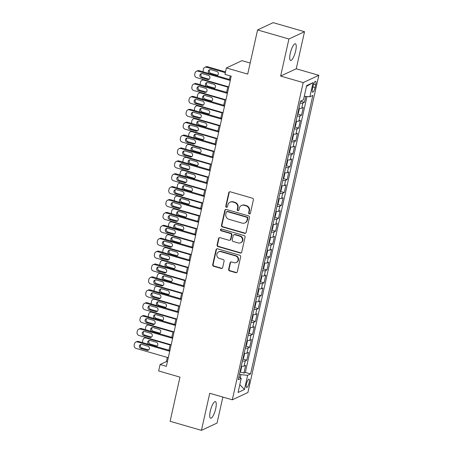 <?xml version="1.0" encoding="UTF-8"?>
<svg xmlns="http://www.w3.org/2000/svg" width="453" height="453" viewBox="0 0 453 453"><rect width="100%" height="100%" fill="white"/><g stroke="black" fill="none" stroke-linecap="round" stroke-linejoin="round"><path stroke-width="0.68" d="M249.331 213.912A0.929 0.872 -115 0 0 250.39 213.272L253.397 199.824A1.331 1.246 -115 0 0 252.446 198.204L230.294 191.8A1.331 1.246 -115 0 0 228.782 192.706L225.775 206.155A0.929 0.872 -115 0 0 227.027 207.248A0.929 0.872 -115 0 0 227.497 206.653L227.887 204.915A4.253 3.992 -115 0 1 232.729 202.004L234.575 202.536A4.253 3.992 -115 0 1 237.61 207.723L237.219 209.467A0.929 0.872 -115 0 0 238.476 210.56A0.929 0.872 -115 0 0 238.941 209.966L239.331 208.221A4.253 3.992 -115 0 1 244.178 205.311L246.024 205.849A4.253 3.992 -115 0 1 249.054 211.036L248.669 212.774A0.929 0.872 -115 0 0 249.331 213.912M241.472 205.509L241.891 205.311A4.253 3.992 -115 0 1 244.597 205.118L246.443 205.651A4.253 3.992 -115 0 1 249.478 210.838L249.088 212.582A0.929 0.872 -115 0 0 250.118 213.737M229.671 191.783A1.331 1.246 -115 0 0 229.201 192.514L226.194 205.956A0.929 0.872 -115 0 0 227.225 207.117M230.022 202.202L230.447 202.004A4.253 3.992 -115 0 1 233.153 201.806L234.999 202.338A4.253 3.992 -115 0 1 238.029 207.531L237.644 209.269A0.929 0.872 -115 0 0 238.674 210.43M215.69 408.685A8.664 2.299 106.1 0 0 215.396 401.618A8.664 2.299 106.1 0 0 210.294 411.205A8.664 2.299 106.1 0 0 210.583 418.266A8.664 2.299 106.1 0 0 215.69 408.685M295.673 50.861A8.664 2.299 106.1 0 0 295.379 43.799A8.664 2.299 106.1 0 0 290.277 53.38A8.664 2.299 106.1 0 0 290.566 60.447A8.664 2.299 106.1 0 0 295.673 50.861M249.15 382.694A4.332 1.149 106.1 0 0 249.003 379.161A4.332 1.149 106.1 0 0 246.455 383.957A4.332 1.149 106.1 0 0 246.596 387.485A4.332 1.149 106.1 0 0 249.15 382.694M228.635 269.269A1.331 1.246 -115 0 0 229.58 270.894L235.798 272.689A1.331 1.246 -115 0 0 237.31 271.783L240.651 256.845A1.331 1.246 -115 0 0 239.699 255.226L217.548 248.816A1.331 1.246 -115 0 0 216.036 249.728L212.695 264.66A1.331 1.246 -115 0 0 213.646 266.285L221.149 268.453A1.331 1.246 -115 0 0 222.666 267.547L224.093 261.154A1.331 1.246 -115 0 0 223.148 259.529L219.422 258.453A3.556 3.341 -115 0 1 218.674 251.851A3.556 3.341 -115 0 1 220.939 251.681L235.52 255.9A3.556 3.341 -115 0 1 236.268 262.508A3.556 3.341 -115 0 1 234.008 262.672L231.579 261.97A1.331 1.246 -115 0 0 230.062 262.882L228.635 269.269L229.054 269.076A1.331 1.246 -115 0 0 230.005 270.696L236.217 272.491A1.331 1.246 -115 0 0 236.845 272.508M288.923 39.003L280.634 76.076L296.234 68.788L304.518 31.716L288.923 39.003L257.576 29.938L247.706 74.099L226.387 67.939L224.948 74.383L231.217 76.195L166.364 366.324L160.096 364.512L158.652 370.956L179.971 377.123L170.101 421.284L201.443 430.35L217.044 423.062L222.853 397.071M280.634 76.076L303.204 82.605L232.304 399.806L209.733 393.278L201.443 430.35M244.597 233.329A1.331 1.246 -115 0 0 246.109 232.417L249.45 217.485A1.331 1.246 -115 0 0 248.499 215.86L226.347 209.456A1.331 1.246 -115 0 0 224.835 210.362L221.494 225.3A1.331 1.246 -115 0 0 222.44 226.919L244.597 233.329L245.016 233.131A1.331 1.246 -115 0 0 245.645 233.148M245.05 237.162L241.709 252.1A1.331 1.246 -115 0 1 240.198 253.012L218.046 246.602A1.331 1.246 -115 0 1 217.095 244.982L218.522 238.589A1.331 1.246 -115 0 1 220.039 237.678L229.02 240.277A1.331 1.246 -115 0 0 230.537 239.365L231.483 235.13A1.331 1.246 -115 0 0 230.537 233.505L221.183 230.804A0.929 0.872 -115 0 1 220.985 229.071A0.929 0.872 -115 0 1 221.579 229.031L244.099 235.543A1.331 1.246 -115 0 1 245.05 237.162M257.576 29.938L273.17 22.65L304.518 31.716M240.05 371.97L243.901 373.079L245.628 365.345L244.088 366.064L245.243 360.905A5.413 1.183 -167.4 0 1 242.446 361.024M242.933 359.07L246.783 360.186L248.51 352.451L246.97 353.17L248.125 348.012A5.413 1.183 -167.4 0 1 245.328 348.13M245.815 346.177L249.665 347.292L251.392 339.557L249.852 340.277L251.007 335.118A5.413 1.183 -167.4 0 1 248.21 335.237M248.697 333.283L252.548 334.399L254.275 326.658L252.734 327.377L253.89 322.225A5.413 1.183 -167.4 0 1 251.092 322.338M251.579 320.39L255.43 321.505L257.157 313.765L255.617 314.484L256.772 309.325A5.413 1.183 -167.4 0 1 253.974 309.444M254.461 307.496L258.312 308.606L260.039 300.871L258.499 301.59L259.654 296.432A5.413 1.183 -167.4 0 1 256.857 296.551M257.344 294.603L261.194 295.713L262.921 287.978L261.381 288.697L262.536 283.538A5.413 1.183 -167.4 0 1 259.739 283.657M260.226 281.704L264.076 282.819L265.803 275.084L264.263 275.803L265.418 270.645A5.413 1.183 -167.4 0 1 262.621 270.764M263.108 268.81L266.959 269.926L268.686 262.191L267.145 262.91L268.301 257.751A5.413 1.183 -167.4 0 1 265.503 257.87M265.99 255.917L269.841 257.032L271.568 249.292L270.028 250.011L271.183 244.858A5.413 1.183 -167.4 0 1 268.386 244.971M268.872 243.023L272.723 244.139L274.45 236.398L272.91 237.117L274.065 231.959A5.413 1.183 -167.4 0 1 271.268 232.078M271.755 230.13L275.605 231.24L277.332 223.505L275.792 224.224L276.947 219.065A5.413 1.183 -167.4 0 1 274.15 219.184M274.637 217.236L278.487 218.346L280.214 210.611L278.674 211.33L279.829 206.172A5.413 1.183 -167.4 0 1 277.032 206.291M277.519 204.337L281.37 205.452L283.097 197.718L281.556 198.437L282.712 193.278A5.413 1.183 -167.4 0 1 279.914 193.397M280.401 191.443L284.252 192.559L285.979 184.824L284.439 185.543L285.594 180.385A5.413 1.183 -167.4 0 1 282.797 180.504M283.284 178.55L287.134 179.665L288.861 171.925L287.327 172.644L288.476 167.491A5.413 1.183 -167.4 0 1 285.679 167.604M286.166 165.656L290.016 166.772L291.743 159.031L290.209 159.75L291.358 154.592A5.413 1.183 -167.4 0 1 288.561 154.711M289.048 152.763L292.898 153.873L294.626 146.138L293.091 146.857L294.24 141.698A5.413 1.183 -167.4 0 1 291.443 141.817M291.93 139.869L295.781 140.979L297.508 133.244L295.973 133.963L297.123 128.805A5.413 1.183 -167.4 0 1 294.325 128.924M294.812 126.97L298.663 128.086L300.39 120.351L298.855 121.07L300.005 115.911A5.413 1.183 -167.4 0 1 297.208 116.03M297.695 114.077L301.545 115.192L303.272 107.457L301.738 108.176A5.413 1.183 -167.4 0 1 298.935 108.29M313.102 85.945L312.468 88.782A4.196 1.116 106.1 0 0 312.61 92.202A4.196 1.116 106.1 0 0 315.084 87.559L315.718 84.722A4.196 1.116 106.1 0 0 315.577 81.302A4.196 1.116 106.1 0 0 313.102 85.945M303.204 82.605L318.799 75.317L247.899 392.519L232.304 399.806M243.901 373.079L245.311 372.423L250.577 373.946L312.836 95.424L309.886 96.8L304.269 96.246M250.577 373.946L247.627 375.322L244.456 389.506L238.052 392.502L241.223 378.317L238.267 379.693L300.526 101.178L303.476 99.796L306.647 85.611L313.051 82.622L309.886 96.8M300.577 101.183L304.427 102.299L302.887 103.018A5.413 1.183 -167.4 0 1 300.09 103.137M301.545 115.192L300.005 115.911M298.663 128.086L297.123 128.805M295.781 140.979L294.24 141.698M292.898 153.873L291.358 154.592M290.016 166.772L288.476 167.491M287.134 179.665L285.594 180.385M284.252 192.559L282.712 193.278M281.37 205.452L279.829 206.172M278.487 218.346L276.947 219.065M275.605 231.24L274.065 231.959M272.723 244.139L271.183 244.858M269.841 257.032L268.301 257.751M266.959 269.926L265.418 270.645M264.076 282.819L262.536 283.538M261.194 295.713L259.654 296.432M258.312 308.606L256.772 309.325M255.43 321.505L253.89 322.225M252.548 334.399L251.007 335.118M249.665 347.292L248.125 348.012M246.783 360.186L245.243 360.905M245.311 372.423L306.981 96.517M304.427 102.299L305.747 96.393M240.254 377.666L240.928 374.659L239.49 374.246M250.181 63.018L241.981 60.651L226.387 67.939M296.234 68.788L318.799 75.317M167.338 357.428L166.421 361.556L160.096 364.512M230.266 75.923L229.478 79.451M227.87 86.648L226.596 92.344M224.988 99.541L223.714 105.238M222.106 112.435L220.832 118.131M219.224 125.328L217.95 131.025M216.341 138.222L215.067 143.924M213.459 151.115L212.185 156.817M210.577 164.014L209.303 169.711M207.695 176.908L206.421 182.604M204.813 189.801L203.539 195.498M201.93 202.695L200.656 208.391M199.048 215.588L197.774 221.291M196.166 228.482L194.892 234.184M193.284 241.381L192.01 247.078M190.402 254.275L189.127 259.971M187.514 267.168L186.245 272.865M184.631 280.062L183.363 285.758M181.749 292.955L180.481 298.657M178.867 305.849L177.599 311.551M175.985 318.748L174.716 324.444M173.103 331.641L171.834 337.338M170.22 344.535L168.952 350.231M167.367 361.828L166.421 361.556M296.052 121.189A5.413 1.183 12.6 0 0 298.855 121.07M293.17 134.082A5.413 1.183 12.6 0 0 295.973 133.963M290.288 146.976A5.413 1.183 12.6 0 0 293.091 146.857M287.406 159.869A5.413 1.183 12.6 0 0 290.209 159.75M284.524 172.763A5.413 1.183 12.6 0 0 287.327 172.644M281.641 185.656A5.413 1.183 12.6 0 0 284.439 185.543M278.759 198.556A5.413 1.183 12.6 0 0 281.556 198.437M275.877 211.449A5.413 1.183 12.6 0 0 278.674 211.33M272.995 224.343A5.413 1.183 12.6 0 0 275.792 224.224M270.113 237.236A5.413 1.183 12.6 0 0 272.91 237.117M267.23 250.13A5.413 1.183 12.6 0 0 270.028 250.011M264.348 263.023A5.413 1.183 12.6 0 0 267.145 262.91M261.466 275.922A5.413 1.183 12.6 0 0 264.263 275.803M258.584 288.816A5.413 1.183 12.6 0 0 261.381 288.697M255.702 301.709A5.413 1.183 12.6 0 0 258.499 301.59M252.819 314.603A5.413 1.183 12.6 0 0 255.617 314.484M249.937 327.496A5.413 1.183 12.6 0 0 252.734 327.377M247.055 340.39A5.413 1.183 12.6 0 0 249.852 340.277M244.173 353.289A5.413 1.183 12.6 0 0 246.97 353.17M241.223 378.317L238.924 376.771M241.29 366.183A5.413 1.183 12.6 0 0 244.088 366.064M240.928 374.659L247.627 375.322M306.477 86.387L313.051 82.622M244.456 389.506L239.807 384.631M225.724 209.439A1.331 1.246 -115 0 0 225.254 210.169L221.919 225.101A1.331 1.246 -115 0 0 222.865 226.726L245.016 233.131M247.412 218.374A0.929 0.872 -115 0 0 246.749 217.242L227.304 211.619A0.929 0.872 -115 0 0 226.245 212.253L225.837 214.088A4.253 3.992 -115 0 0 228.867 219.28L242.162 223.125A4.253 3.992 -115 0 0 247.004 220.215L247.412 218.374L247.836 218.182A0.929 0.872 -115 0 0 247.174 217.044L246.749 217.242M226.715 211.659L227.134 211.466A0.929 0.872 -115 0 1 227.729 211.421L247.174 217.044M244.863 222.927L245.288 222.729A4.253 3.992 -115 0 0 247.423 220.016L247.004 220.215M247.836 218.182L247.423 220.016M219.411 237.661A1.331 1.246 -115 0 0 218.946 238.391L217.519 244.784A1.331 1.246 -115 0 0 218.465 246.404L240.617 252.814A1.331 1.246 -115 0 0 241.245 252.825M229.869 240.215L230.288 240.016A1.331 1.246 -115 0 0 230.956 239.173L231.908 234.931A1.331 1.246 -115 0 0 230.956 233.306L221.602 230.605L221.183 230.804M221.211 229.003A0.929 0.872 -115 0 0 221.602 230.605M238.346 242.972A3.556 3.341 -115 0 0 242.457 239.343A3.556 3.341 -115 0 0 239.858 236.2L234.722 234.716A1.331 1.246 -115 0 0 233.204 235.628L232.259 239.864A1.331 1.246 -115 0 0 233.204 241.489L238.346 242.972M240.605 242.808L241.03 242.61A3.556 3.341 -115 0 0 240.283 236.007L239.858 236.2M233.873 234.779L234.297 234.58A1.331 1.246 -115 0 1 235.141 234.518L240.283 236.007M230.951 261.953A1.331 1.246 -115 0 0 230.486 262.683L229.054 269.076M236.268 262.508L236.693 262.31A3.556 3.341 -115 0 0 235.945 255.707L235.52 255.9M218.674 251.851L219.099 251.653A3.556 3.341 -115 0 1 221.358 251.489L235.945 255.707M216.925 248.799A1.331 1.246 -115 0 0 216.455 249.529L213.12 264.467A1.331 1.246 -115 0 0 214.065 266.087L221.574 268.255A1.331 1.246 -115 0 0 222.196 268.272M225.498 71.919L207.582 66.738A2.707 2.542 65 0 0 205.86 66.868L204.807 67.361A2.707 2.542 -115 0 0 203.442 69.088L203.154 70.374A2.707 2.542 -115 0 0 203.233 71.863M204.807 67.361A2.707 2.542 -115 0 1 206.528 67.231L225.328 72.667M209.971 69.637A2.169 2.033 -115 0 0 210.917 73.335L216.936 75.073A2.169 2.033 -115 0 0 217.746 75.136M216.308 75.64A2.169 2.033 -115 0 0 216.8 71.438L210.781 69.7A2.169 2.033 -115 0 0 209.45 73.658M228.822 86.919L196.659 77.622A2.707 2.542 -115 0 1 194.728 74.315L195.017 73.024A2.707 2.542 -115 0 1 198.097 71.172L230.26 80.475M230.43 79.722L199.15 70.679L198.097 71.172M201.432 77.763A2.169 2.033 65 0 1 200.973 73.737A2.169 2.033 65 0 1 202.355 73.635L208.369 75.379A2.169 2.033 65 0 1 208.827 79.405A2.169 2.033 65 0 1 207.451 79.507L201.432 77.763L202.485 77.27A2.169 2.033 65 0 1 201.54 73.573M209.314 79.077A2.169 2.033 65 0 1 208.505 79.015L202.485 77.27M196.376 71.297L197.429 70.804A2.707 2.542 65 0 1 199.15 70.679M200.351 84.756A2.707 2.542 -115 0 1 200.271 83.273L200.56 81.982A2.707 2.542 -115 0 1 203.646 80.124L227.768 87.101M297.615 114.19L298.391 113.035L299.257 109.167L298.878 108.55M207.089 82.531A2.169 2.033 -115 0 0 208.035 86.229L214.054 87.967A2.169 2.033 -115 0 0 214.864 88.029M201.925 80.255L202.978 79.762A2.707 2.542 65 0 1 203.476 79.592M213.425 88.533A2.169 2.033 -115 0 0 213.918 84.332L207.899 82.593A2.169 2.033 -115 0 0 206.568 86.551M197.468 97.65A2.707 2.542 -115 0 1 197.389 96.166L197.678 94.875A2.707 2.542 -115 0 1 200.764 93.024L224.886 99.994M294.733 127.089L295.509 125.928L296.375 122.061L295.996 121.444M204.207 95.424A2.169 2.033 -115 0 0 205.152 99.122L211.166 100.86A2.169 2.033 -115 0 0 211.981 100.923M199.043 93.148L200.096 92.655A2.707 2.542 65 0 1 200.594 92.486M210.543 101.432A2.169 2.033 -115 0 0 211.036 97.225L205.016 95.487A2.169 2.033 -115 0 0 203.686 99.445M194.586 110.543A2.707 2.542 -115 0 1 194.507 109.06L194.796 107.769A2.707 2.542 -115 0 1 197.882 105.917L222.004 112.893M291.851 139.983L292.627 138.822L293.493 134.954L293.114 134.337M201.325 108.318A2.169 2.033 -115 0 0 202.27 112.016L208.284 113.754A2.169 2.033 -115 0 0 209.099 113.822M196.16 106.042L197.214 105.549A2.707 2.542 65 0 1 197.712 105.379M207.661 114.326A2.169 2.033 -115 0 0 208.154 110.124L202.134 108.38A2.169 2.033 -115 0 0 200.804 112.344M191.704 123.437A2.707 2.542 -115 0 1 191.625 121.953L191.913 120.662A2.707 2.542 -115 0 1 195 118.811L219.122 125.787M288.969 152.876L289.744 151.715L290.611 147.848L290.231 147.236M198.442 121.211A2.169 2.033 -115 0 0 199.388 124.909L205.402 126.653A2.169 2.033 -115 0 0 206.217 126.715M193.278 118.935L194.331 118.443A2.707 2.542 65 0 1 194.83 118.273M204.779 127.219A2.169 2.033 -115 0 0 205.271 123.018L199.252 121.274A2.169 2.033 -115 0 0 197.921 125.238M225.934 99.813L193.776 90.515A2.707 2.542 -115 0 1 191.846 87.208L192.134 85.923A2.707 2.542 -115 0 1 195.215 84.065L227.378 93.369M227.548 92.616L196.268 83.573L195.215 84.065M198.55 90.657A2.169 2.033 65 0 1 198.091 86.631A2.169 2.033 65 0 1 199.473 86.534L205.486 88.273A2.169 2.033 65 0 1 205.945 92.299A2.169 2.033 65 0 1 204.569 92.401L198.55 90.657L199.603 90.164A2.169 2.033 65 0 1 198.657 86.466M206.432 91.97A2.169 2.033 65 0 1 205.622 91.908L199.603 90.164M193.493 84.19L194.547 83.697A2.707 2.542 65 0 1 196.268 83.573M223.052 112.706L190.894 103.409A2.707 2.542 -115 0 1 188.963 100.102L189.252 98.816A2.707 2.542 -115 0 1 192.332 96.959L224.495 106.262M224.665 105.515L193.386 96.466L192.332 96.959M195.668 103.55A2.169 2.033 65 0 1 195.209 99.53A2.169 2.033 65 0 1 196.591 99.428L202.604 101.166A2.169 2.033 65 0 1 203.063 105.192A2.169 2.033 65 0 1 201.687 105.294L195.668 103.55L196.721 103.063A2.169 2.033 65 0 1 195.775 99.366M203.55 104.864A2.169 2.033 65 0 1 202.74 104.802L196.721 103.063M190.611 97.089L191.664 96.597A2.707 2.542 65 0 1 193.386 96.466M220.169 125.606L188.012 116.302A2.707 2.542 -115 0 1 186.081 113.001L186.37 111.71A2.707 2.542 -115 0 1 189.45 109.853L221.613 119.156M221.783 118.409L190.503 109.366L189.45 109.853M192.785 116.449A2.169 2.033 65 0 1 192.327 112.423A2.169 2.033 65 0 1 193.708 112.321L199.722 114.06A2.169 2.033 65 0 1 200.181 118.086A2.169 2.033 65 0 1 198.805 118.188L192.785 116.449L193.839 115.957A2.169 2.033 65 0 1 192.893 112.259M200.668 117.757A2.169 2.033 65 0 1 199.858 117.695L193.839 115.957M187.729 109.983L188.782 109.49A2.707 2.542 65 0 1 190.503 109.366M217.287 138.499L185.13 129.196A2.707 2.542 -115 0 1 183.199 125.894L183.488 124.603A2.707 2.542 -115 0 1 186.568 122.752L218.731 132.049M218.901 131.302L187.621 122.259L186.568 122.752M189.903 129.343A2.169 2.033 65 0 1 189.445 125.317A2.169 2.033 65 0 1 190.826 125.215L196.84 126.959A2.169 2.033 65 0 1 197.298 130.979A2.169 2.033 65 0 1 195.923 131.081L189.903 129.343L190.956 128.85A2.169 2.033 65 0 1 190.011 125.153M197.785 130.651A2.169 2.033 65 0 1 196.976 130.589L190.956 128.85M184.847 122.876L185.9 122.384A2.707 2.542 65 0 1 187.621 122.259M188.822 136.33A2.707 2.542 -115 0 1 188.742 134.847L189.031 133.556A2.707 2.542 -115 0 1 192.117 131.704L216.24 138.68M286.086 165.77L286.862 164.615L287.729 160.747L287.349 160.13M195.56 134.105A2.169 2.033 -115 0 0 196.506 137.803L202.519 139.547A2.169 2.033 -115 0 0 203.335 139.609M190.396 131.829L191.449 131.336A2.707 2.542 65 0 1 191.947 131.172M201.896 140.113A2.169 2.033 -115 0 0 202.389 135.911L196.37 134.173A2.169 2.033 -115 0 0 195.039 138.131M214.405 151.393L182.248 142.089A2.707 2.542 -115 0 1 180.317 138.788L180.605 137.497A2.707 2.542 -115 0 1 183.686 135.645L215.849 144.943M216.019 144.196L184.739 135.153L183.686 135.645M187.021 142.236A2.169 2.033 65 0 1 186.562 138.21A2.169 2.033 65 0 1 187.944 138.108L193.958 139.852A2.169 2.033 65 0 1 194.416 143.878A2.169 2.033 65 0 1 193.04 143.975L187.021 142.236L188.074 141.744A2.169 2.033 65 0 1 187.129 138.046M194.903 143.55A2.169 2.033 65 0 1 194.094 143.482L188.074 141.744M181.964 135.77L183.018 135.277A2.707 2.542 65 0 1 184.739 135.153M185.94 149.23A2.707 2.542 -115 0 1 185.86 147.74L186.149 146.455A2.707 2.542 -115 0 1 189.235 144.598L213.357 151.574M283.204 178.663L283.98 177.508L284.846 173.641L284.467 173.023M192.678 147.004A2.169 2.033 -115 0 0 193.624 150.702L199.637 152.44A2.169 2.033 -115 0 0 200.453 152.502M187.514 144.722L188.567 144.235A2.707 2.542 65 0 1 189.065 144.065M199.014 153.006A2.169 2.033 -115 0 0 199.507 148.805L193.488 147.066A2.169 2.033 -115 0 0 192.157 151.025M211.523 164.286L179.365 154.988A2.707 2.542 -115 0 1 177.434 151.681L177.723 150.39A2.707 2.542 -115 0 1 180.804 148.539L212.967 157.842M213.137 157.089L181.857 148.046L180.804 148.539M184.139 155.13A2.169 2.033 65 0 1 183.68 151.104A2.169 2.033 65 0 1 185.062 151.002L191.075 152.746A2.169 2.033 65 0 1 191.534 156.772A2.169 2.033 65 0 1 190.158 156.874L184.139 155.13L185.192 154.637A2.169 2.033 65 0 1 184.246 150.94M192.021 156.444A2.169 2.033 65 0 1 191.211 156.381L185.192 154.637M179.082 148.663L180.135 148.171A2.707 2.542 65 0 1 181.857 148.046M183.057 162.123A2.707 2.542 -115 0 1 182.978 160.639L183.267 159.348A2.707 2.542 -115 0 1 186.353 157.491L210.475 164.467M280.322 191.557L281.098 190.402L281.964 186.534L281.585 185.917M189.796 159.898A2.169 2.033 -115 0 0 190.741 163.595L196.755 165.334A2.169 2.033 -115 0 0 197.57 165.396M184.631 157.621L185.685 157.129A2.707 2.542 65 0 1 186.183 156.959M196.132 165.9A2.169 2.033 -115 0 0 196.625 161.698L190.605 159.96A2.169 2.033 -115 0 0 189.275 163.918M208.64 177.18L176.483 167.882A2.707 2.542 -115 0 1 174.552 164.575L174.841 163.29A2.707 2.542 -115 0 1 177.921 161.432L210.084 170.736M210.254 169.983L178.975 160.94L177.921 161.432M181.257 168.023A2.169 2.033 65 0 1 180.798 163.997A2.169 2.033 65 0 1 182.18 163.901L188.193 165.639A2.169 2.033 65 0 1 188.652 169.665A2.169 2.033 65 0 1 187.276 169.767L181.257 168.023L182.31 167.531A2.169 2.033 65 0 1 181.364 163.833M189.139 169.337A2.169 2.033 65 0 1 188.329 169.275L182.31 167.531M176.2 161.557L177.253 161.064A2.707 2.542 65 0 1 178.975 160.94M180.175 175.017A2.707 2.542 -115 0 1 180.096 173.533L180.385 172.242A2.707 2.542 -115 0 1 183.471 170.39L207.593 177.361M277.44 204.456L278.216 203.295L279.082 199.428L278.703 198.81M186.913 172.791A2.169 2.033 -115 0 0 187.859 176.489L193.873 178.227A2.169 2.033 -115 0 0 194.688 178.289M181.749 170.515L182.802 170.022A2.707 2.542 65 0 1 183.301 169.852M193.25 178.799A2.169 2.033 -115 0 0 193.742 174.592L187.723 172.853A2.169 2.033 -115 0 0 186.393 176.812M205.758 190.073L173.601 180.775A2.707 2.542 -115 0 1 171.67 177.468L171.959 176.183A2.707 2.542 -115 0 1 175.039 174.326L207.202 183.629M207.372 182.882L176.092 173.833L175.039 174.326M178.374 180.917A2.169 2.033 65 0 1 177.916 176.897A2.169 2.033 65 0 1 179.297 176.795L185.311 178.533A2.169 2.033 65 0 1 185.77 182.559A2.169 2.033 65 0 1 184.394 182.661L178.374 180.917L179.428 180.43A2.169 2.033 65 0 1 178.482 176.732M186.257 182.231A2.169 2.033 65 0 1 185.447 182.168L179.428 180.43M173.318 174.456L174.371 173.963A2.707 2.542 65 0 1 176.092 173.833M177.293 187.91A2.707 2.542 -115 0 1 177.214 186.426L177.502 185.135A2.707 2.542 -115 0 1 180.588 183.284L204.705 190.26M274.558 217.349L275.333 216.189L276.2 212.321L275.82 211.704M184.031 185.685A2.169 2.033 -115 0 0 184.977 189.382L190.99 191.121A2.169 2.033 -115 0 0 191.806 191.189M178.867 183.408L179.92 182.916A2.707 2.542 65 0 1 180.419 182.746M190.368 191.693A2.169 2.033 -115 0 0 190.86 187.491L184.841 185.747A2.169 2.033 -115 0 0 183.51 189.711M202.876 202.972L170.719 193.669A2.707 2.542 -115 0 1 168.788 190.368L169.077 189.077A2.707 2.542 -115 0 1 172.157 187.219L204.32 196.523M204.49 195.775L173.21 186.732L172.157 187.219M175.492 193.816A2.169 2.033 65 0 1 175.034 189.79A2.169 2.033 65 0 1 176.415 189.688L182.429 191.426A2.169 2.033 65 0 1 182.887 195.453A2.169 2.033 65 0 1 181.511 195.554L175.492 193.816L176.545 193.323A2.169 2.033 65 0 1 175.6 189.626M183.374 195.124A2.169 2.033 65 0 1 182.565 195.062L176.545 193.323M170.436 187.349L171.489 186.857A2.707 2.542 65 0 1 173.21 186.732M174.411 200.804A2.707 2.542 -115 0 1 174.331 199.32L174.62 198.029A2.707 2.542 -115 0 1 177.706 196.177L201.823 203.154M271.675 230.243L272.451 229.082L273.318 225.215L272.938 224.603M181.149 198.578A2.169 2.033 -115 0 0 182.095 202.276L188.108 204.02A2.169 2.033 -115 0 0 188.924 204.082M175.985 196.302L177.038 195.809A2.707 2.542 65 0 1 177.536 195.639M187.485 204.586A2.169 2.033 -115 0 0 187.978 200.385L181.959 198.641A2.169 2.033 -115 0 0 180.628 202.604M199.994 215.866L167.837 206.562A2.707 2.542 -115 0 1 165.906 203.261L166.189 201.97A2.707 2.542 -115 0 1 169.275 200.118L201.438 209.416M201.602 208.669L170.328 199.626L169.275 200.118M172.61 206.71A2.169 2.033 65 0 1 172.151 202.684A2.169 2.033 65 0 1 173.533 202.582L179.547 204.326A2.169 2.033 65 0 1 180.005 208.346A2.169 2.033 65 0 1 178.629 208.448L172.61 206.71L173.663 206.217A2.169 2.033 65 0 1 172.718 202.519M180.492 208.018A2.169 2.033 65 0 1 179.682 207.955L173.663 206.217M167.553 200.243L168.607 199.75A2.707 2.542 65 0 1 170.328 199.626M171.528 213.697A2.707 2.542 -115 0 1 171.449 212.214L171.738 210.922A2.707 2.542 -115 0 1 174.824 209.071L198.941 216.047M268.793 243.136L269.569 241.981L270.435 238.114L270.056 237.497M178.267 211.472A2.169 2.033 -115 0 0 179.212 215.169L185.226 216.913A2.169 2.033 -115 0 0 186.041 216.976M173.103 209.195L174.156 208.703A2.707 2.542 65 0 1 174.654 208.539M184.603 217.48A2.169 2.033 -115 0 0 185.096 213.278L179.077 211.54A2.169 2.033 -115 0 0 177.746 215.498M197.112 228.759L164.954 219.456A2.707 2.542 -115 0 1 163.023 216.155L163.306 214.864A2.707 2.542 -115 0 1 166.393 213.012L198.556 222.31M198.72 221.562L167.446 212.519L166.393 213.012M169.728 219.603A2.169 2.033 65 0 1 169.269 215.577A2.169 2.033 65 0 1 170.651 215.475L176.664 217.219A2.169 2.033 65 0 1 177.123 221.245A2.169 2.033 65 0 1 175.747 221.341L169.728 219.603L170.781 219.11A2.169 2.033 65 0 1 169.835 215.413M177.61 220.917A2.169 2.033 65 0 1 176.8 220.849L170.781 219.11M164.671 213.137L165.724 212.644A2.707 2.542 65 0 1 167.446 212.519M168.646 226.596A2.707 2.542 -115 0 1 168.567 225.107L168.856 223.822A2.707 2.542 -115 0 1 171.942 221.964L196.058 228.941M265.911 256.03L266.687 254.875L267.553 251.007L267.174 250.39M175.385 224.371A2.169 2.033 -115 0 0 176.33 228.069L182.344 229.807A2.169 2.033 -115 0 0 183.159 229.869M170.22 222.089L171.274 221.602A2.707 2.542 65 0 1 171.772 221.432M181.721 230.373A2.169 2.033 -115 0 0 182.214 226.172L176.194 224.433A2.169 2.033 -115 0 0 174.864 228.391M194.229 241.653L162.072 232.355A2.707 2.542 -115 0 1 160.141 229.048L160.424 227.757A2.707 2.542 -115 0 1 163.51 225.905L195.673 235.209M195.838 234.456L164.564 225.413L163.51 225.905M166.846 232.497A2.169 2.033 65 0 1 166.387 228.471A2.169 2.033 65 0 1 167.769 228.369L173.782 230.113A2.169 2.033 65 0 1 174.241 234.139A2.169 2.033 65 0 1 172.865 234.241L166.846 232.497L167.899 232.004A2.169 2.033 65 0 1 166.953 228.306M174.728 233.81A2.169 2.033 65 0 1 173.918 233.748L167.899 232.004M161.789 226.03L162.842 225.537A2.707 2.542 65 0 1 164.564 225.413M165.764 239.49A2.707 2.542 -115 0 1 165.685 238.006L165.974 236.715A2.707 2.542 -115 0 1 169.06 234.858L193.176 241.834M263.029 268.923L263.805 267.768L264.671 263.901L264.292 263.284M172.502 237.264A2.169 2.033 -115 0 0 173.448 240.962L179.462 242.7A2.169 2.033 -115 0 0 180.277 242.763M167.338 234.988L168.391 234.495A2.707 2.542 65 0 1 168.89 234.326M178.839 243.267A2.169 2.033 -115 0 0 179.331 239.065L173.312 237.327A2.169 2.033 -115 0 0 171.981 241.285M191.347 254.546L159.19 245.249A2.707 2.542 -115 0 1 157.259 241.942L157.542 240.656A2.707 2.542 -115 0 1 160.628 238.799L192.791 248.102M192.955 247.349L161.681 238.306L160.628 238.799M163.963 245.39A2.169 2.033 65 0 1 163.505 241.364A2.169 2.033 65 0 1 164.886 241.268L170.9 243.006A2.169 2.033 65 0 1 171.359 247.032A2.169 2.033 65 0 1 169.983 247.134L163.963 245.39L165.017 244.897A2.169 2.033 65 0 1 164.071 241.2M171.846 246.704A2.169 2.033 65 0 1 171.036 246.642L165.017 244.897M158.907 238.924L159.96 238.431A2.707 2.542 65 0 1 161.681 238.306M162.882 252.383A2.707 2.542 -115 0 1 162.803 250.9L163.091 249.609A2.707 2.542 -115 0 1 166.177 247.757L190.294 254.728M260.147 281.823L260.922 280.662L261.789 276.794L261.409 276.177M169.62 250.158A2.169 2.033 -115 0 0 170.566 253.856L176.579 255.594A2.169 2.033 -115 0 0 177.395 255.656M164.456 247.882L165.509 247.389A2.707 2.542 65 0 1 166.008 247.219M175.957 256.166A2.169 2.033 -115 0 0 176.449 251.959L170.43 250.22A2.169 2.033 -115 0 0 169.099 254.178M188.465 267.44L156.308 258.142A2.707 2.542 -115 0 1 154.377 254.835L154.66 253.55A2.707 2.542 -115 0 1 157.746 251.692L189.909 260.996M190.073 260.249L158.799 251.2L157.746 251.692M161.081 258.284A2.169 2.033 65 0 1 160.622 254.263A2.169 2.033 65 0 1 161.998 254.161L168.018 255.9A2.169 2.033 65 0 1 168.476 259.926A2.169 2.033 65 0 1 167.095 260.028L161.081 258.284L162.134 257.797A2.169 2.033 65 0 1 161.189 254.099M168.963 259.597A2.169 2.033 65 0 1 168.154 259.535L162.134 257.797M156.025 251.823L157.078 251.33A2.707 2.542 65 0 1 158.799 251.2M160 265.277A2.707 2.542 -115 0 1 159.92 263.793L160.209 262.502A2.707 2.542 -115 0 1 163.295 260.651L187.412 267.627M257.264 294.716L258.04 293.555L258.906 289.688L258.527 289.071M166.738 263.051A2.169 2.033 -115 0 0 167.684 266.749L173.697 268.487A2.169 2.033 -115 0 0 174.513 268.555M161.574 260.775L162.627 260.282A2.707 2.542 65 0 1 163.125 260.113M173.074 269.059A2.169 2.033 -115 0 0 173.567 264.858L167.548 263.114A2.169 2.033 -115 0 0 166.217 267.077M185.583 280.339L153.425 271.036A2.707 2.542 -115 0 1 151.495 267.734L151.778 266.443A2.707 2.542 -115 0 1 154.864 264.586L187.027 273.889M187.191 273.142L155.917 264.099L154.864 264.586M158.199 271.183A2.169 2.033 65 0 1 157.74 267.157A2.169 2.033 65 0 1 159.116 267.055L165.135 268.793A2.169 2.033 65 0 1 165.594 272.819A2.169 2.033 65 0 1 164.213 272.921L158.199 271.183L159.252 270.69A2.169 2.033 65 0 1 158.307 266.993M166.081 272.491A2.169 2.033 65 0 1 165.271 272.429L159.252 270.69M153.142 264.716L154.196 264.224A2.707 2.542 65 0 1 155.917 264.099M157.117 278.17A2.707 2.542 -115 0 1 157.038 276.687L157.327 275.396A2.707 2.542 -115 0 1 160.413 273.544L184.53 280.52M254.382 307.61L255.158 306.449L256.024 302.581L255.645 301.97M163.856 275.945A2.169 2.033 -115 0 0 164.801 279.643L170.815 281.387A2.169 2.033 -115 0 0 171.63 281.449M158.692 273.669L159.745 273.176A2.707 2.542 65 0 1 160.243 273.006M170.192 281.953A2.169 2.033 -115 0 0 170.685 277.751L164.666 276.007A2.169 2.033 -115 0 0 163.335 279.971M182.701 293.233L150.543 283.929A2.707 2.542 -115 0 1 148.612 280.628L148.895 279.337A2.707 2.542 -115 0 1 151.981 277.485L184.144 286.783M184.309 286.036L153.035 276.993L151.981 277.485M155.317 284.076A2.169 2.033 65 0 1 154.858 280.05A2.169 2.033 65 0 1 156.234 279.948L162.253 281.692A2.169 2.033 65 0 1 162.712 285.713A2.169 2.033 65 0 1 161.33 285.815L155.317 284.076L156.37 283.584A2.169 2.033 65 0 1 155.424 279.886M163.199 285.384A2.169 2.033 65 0 1 162.389 285.322L156.37 283.584M150.26 277.61L151.313 277.117A2.707 2.542 65 0 1 153.035 276.993M154.235 291.064A2.707 2.542 -115 0 1 154.156 289.58L154.445 288.289A2.707 2.542 -115 0 1 157.531 286.438L181.647 293.414M251.5 320.503L252.276 319.348L253.142 315.481L252.763 314.863M160.974 288.838A2.169 2.033 -115 0 0 161.919 292.536L167.933 294.28A2.169 2.033 -115 0 0 168.748 294.342M155.809 286.562L156.863 286.07A2.707 2.542 65 0 1 157.361 285.905M167.31 294.846A2.169 2.033 -115 0 0 167.803 290.645L161.783 288.906A2.169 2.033 -115 0 0 160.453 292.865M179.818 306.126L147.661 296.823A2.707 2.542 -115 0 1 145.73 293.521L146.013 292.23A2.707 2.542 -115 0 1 149.099 290.379L181.262 299.676M181.427 298.929L150.153 289.886L149.099 290.379M152.435 296.97A2.169 2.033 65 0 1 151.976 292.944A2.169 2.033 65 0 1 153.352 292.842L159.371 294.586A2.169 2.033 65 0 1 159.83 298.612A2.169 2.033 65 0 1 158.448 298.708L152.435 296.97L153.488 296.477A2.169 2.033 65 0 1 152.542 292.78M160.317 298.284A2.169 2.033 65 0 1 159.507 298.216L153.488 296.477M147.378 290.503L148.431 290.011A2.707 2.542 65 0 1 150.153 289.886M151.353 303.963A2.707 2.542 -115 0 1 151.274 302.474L151.562 301.188A2.707 2.542 -115 0 1 154.649 299.331L178.765 306.307M248.618 333.397L249.393 332.242L250.26 328.374L249.88 327.757M158.091 301.738A2.169 2.033 -115 0 0 159.031 305.43L165.051 307.174A2.169 2.033 -115 0 0 165.866 307.236M152.927 299.456L153.98 298.969A2.707 2.542 65 0 1 154.479 298.799M164.428 307.74A2.169 2.033 -115 0 0 164.92 303.538L158.901 301.8A2.169 2.033 -115 0 0 157.57 305.758M176.936 319.02L144.779 309.722A2.707 2.542 -115 0 1 142.848 306.415L143.131 305.124A2.707 2.542 -115 0 1 146.217 303.272L178.38 312.576M178.544 311.823L147.27 302.78L146.217 303.272M149.552 309.863A2.169 2.033 65 0 1 149.094 305.837A2.169 2.033 65 0 1 150.47 305.735L156.489 307.479A2.169 2.033 65 0 1 156.948 311.505A2.169 2.033 65 0 1 155.566 311.607L149.552 309.863L150.606 309.371A2.169 2.033 65 0 1 149.66 305.673M157.434 311.177A2.169 2.033 65 0 1 156.625 311.115L150.606 309.371M144.496 303.397L145.549 302.904A2.707 2.542 65 0 1 147.27 302.78M148.471 316.857A2.707 2.542 -115 0 1 148.391 315.373L148.68 314.082A2.707 2.542 -115 0 1 151.766 312.225L175.883 319.201M245.736 346.29L246.511 345.135L247.378 341.268L246.998 340.65M155.209 314.631A2.169 2.033 -115 0 0 156.149 318.329L162.168 320.067A2.169 2.033 -115 0 0 162.984 320.129M150.045 312.355L151.098 311.862A2.707 2.542 65 0 1 151.596 311.692M161.545 320.633A2.169 2.033 -115 0 0 162.038 316.432L156.019 314.693A2.169 2.033 -115 0 0 154.688 318.652M174.054 331.913L141.897 322.615A2.707 2.542 -115 0 1 139.966 319.308L140.249 318.023A2.707 2.542 -115 0 1 143.335 316.166L175.498 325.469M175.662 324.716L144.388 315.673L143.335 316.166M146.67 322.757A2.169 2.033 65 0 1 146.211 318.731A2.169 2.033 65 0 1 147.587 318.635L153.607 320.373A2.169 2.033 65 0 1 154.065 324.399A2.169 2.033 65 0 1 152.684 324.501L146.67 322.757L147.723 322.264A2.169 2.033 65 0 1 146.778 318.567M154.552 324.071A2.169 2.033 65 0 1 153.743 324.008L147.723 322.264M141.613 316.29L142.667 315.798A2.707 2.542 65 0 1 144.388 315.673M145.589 329.75A2.707 2.542 -115 0 1 145.509 328.266L145.798 326.975A2.707 2.542 -115 0 1 148.884 325.124L173.001 332.094M242.853 359.189L243.629 358.029L244.495 354.161L244.116 353.544M152.327 327.525A2.169 2.033 -115 0 0 153.267 331.222L159.286 332.961A2.169 2.033 -115 0 0 160.102 333.023M147.163 325.248L148.216 324.756A2.707 2.542 65 0 1 148.714 324.586M158.663 333.533A2.169 2.033 -115 0 0 159.156 329.325L153.137 327.587A2.169 2.033 -115 0 0 151.806 331.545M171.172 344.807L139.014 335.509A2.707 2.542 -115 0 1 137.083 332.202L137.367 330.916A2.707 2.542 -115 0 1 140.453 329.059L172.616 338.363M172.78 337.615L141.506 328.567L140.453 329.059M143.788 335.65A2.169 2.033 65 0 1 143.329 331.63A2.169 2.033 65 0 1 144.705 331.528L150.724 333.266A2.169 2.033 65 0 1 151.183 337.292A2.169 2.033 65 0 1 149.801 337.394L143.788 335.65L144.841 335.163A2.169 2.033 65 0 1 143.895 331.466M151.67 336.964A2.169 2.033 65 0 1 150.86 336.902L144.841 335.163M138.731 329.189L139.784 328.697A2.707 2.542 65 0 1 141.506 328.567M142.706 342.644A2.707 2.542 -115 0 1 142.627 341.16L142.916 339.869A2.707 2.542 -115 0 1 146.002 338.017L170.118 344.993M239.971 372.083L240.747 370.922L241.613 367.055L241.234 366.437M149.445 340.418A2.169 2.033 -115 0 0 150.385 344.116L156.404 345.854A2.169 2.033 -115 0 0 157.219 345.922M144.281 338.142L145.334 337.649A2.707 2.542 65 0 1 145.832 337.479M155.781 346.426A2.169 2.033 -115 0 0 156.274 342.225L150.254 340.48A2.169 2.033 -115 0 0 148.924 344.444M168.29 357.706L136.132 348.402A2.707 2.542 -115 0 1 134.201 345.101L134.484 343.81A2.707 2.542 -115 0 1 137.57 341.953L169.733 351.256M169.898 350.509L138.624 341.466L137.57 341.953M140.906 348.55A2.169 2.033 65 0 1 140.447 344.523A2.169 2.033 65 0 1 141.823 344.422L147.842 346.16A2.169 2.033 65 0 1 148.301 350.186A2.169 2.033 65 0 1 146.919 350.288L140.906 348.55L141.959 348.057A2.169 2.033 65 0 1 141.013 344.359M148.788 349.858A2.169 2.033 65 0 1 147.978 349.795L141.959 348.057M135.849 342.083L136.902 341.59A2.707 2.542 65 0 1 138.624 341.466M301.738 108.176L302.887 103.018M313.629 84.122L315.718 84.722M312.887 86.925L315.084 87.559M249.478 210.838L249.054 211.036M246.443 205.651L246.024 205.849M244.597 205.118L244.178 205.311M237.644 209.269L237.219 209.467M238.029 207.531L237.61 207.723M234.999 202.338L234.575 202.536M233.153 201.806L232.729 202.004M226.194 205.956L225.775 206.155M229.201 192.514L228.782 192.706M249.088 212.582L248.669 212.774M222.865 226.726L222.44 226.919M221.919 225.101L221.494 225.3M225.254 210.169L224.835 210.362M227.729 211.421L227.304 211.619M240.617 252.814L240.198 253.012M218.465 246.404L218.046 246.602M217.519 244.784L217.095 244.982M218.946 238.391L218.522 238.589M230.956 239.173L230.537 239.365M231.908 234.931L231.483 235.13M230.956 233.306L230.537 233.505M235.141 234.518L234.722 234.716M230.486 262.683L230.062 262.882M221.358 251.489L220.939 251.681M221.574 268.255L221.149 268.453M214.065 266.087L213.646 266.285M213.12 264.467L212.695 264.66M216.455 249.529L216.036 249.728M236.217 272.491L235.798 272.689M230.005 270.696L229.58 270.894M206.528 67.231L207.582 66.738M210.917 73.335L209.926 73.794M216.936 75.073L215.945 75.538M207.451 79.507L208.505 79.015M203.646 80.124L204.292 79.824M208.035 86.229L207.044 86.687M214.054 87.967L213.063 88.431M200.764 93.024L201.409 92.723M205.152 99.122L204.161 99.586M211.166 100.86L210.181 101.325M197.882 105.917L198.527 105.617M202.27 112.016L201.279 112.48M208.284 113.754L207.298 114.218M195 118.811L195.645 118.51M199.388 124.909L198.397 125.373M205.402 126.653L204.416 127.112M204.569 92.401L205.622 91.908M201.687 105.294L202.74 104.802M198.805 118.188L199.858 117.695M195.923 131.081L196.976 130.589M192.117 131.704L192.763 131.404M196.506 137.803L195.515 138.267M202.519 139.547L201.534 140.005M193.04 143.975L194.094 143.482M189.235 144.598L189.881 144.297M193.624 150.702L192.633 151.16M199.637 152.44L198.652 152.904M190.158 156.874L191.211 156.381M186.353 157.491L186.998 157.191M190.741 163.595L189.75 164.054M196.755 165.334L195.77 165.798M187.276 169.767L188.329 169.275M183.471 170.39L184.116 170.09M187.859 176.489L186.868 176.953M193.873 178.227L192.887 178.692M184.394 182.661L185.447 182.168M180.588 183.284L181.234 182.984M184.977 189.382L183.986 189.847M190.99 191.121L190.005 191.585M181.511 195.554L182.565 195.062M177.706 196.177L178.352 195.877M182.095 202.276L181.104 202.74M188.108 204.02L187.123 204.479M178.629 208.448L179.682 207.955M174.824 209.071L175.47 208.771M179.212 215.169L178.222 215.634M185.226 216.913L184.241 217.372M175.747 221.341L176.8 220.849M171.942 221.964L172.587 221.664M176.33 228.069L175.339 228.527M182.344 229.807L181.359 230.271M172.865 234.241L173.918 233.748M169.06 234.858L169.705 234.558M173.448 240.962L172.457 241.421M179.462 242.7L178.476 243.165M169.983 247.134L171.036 246.642M166.177 247.757L166.823 247.457M170.566 253.856L169.575 254.32M176.579 255.594L175.594 256.058M167.095 260.028L168.154 259.535M163.295 260.651L163.941 260.35M167.684 266.749L166.693 267.213M173.697 268.487L172.712 268.952M164.213 272.921L165.271 272.429M160.413 273.544L161.058 273.244M164.801 279.643L163.81 280.107M170.815 281.387L169.83 281.845M161.33 285.815L162.389 285.322M157.531 286.438L158.176 286.137M161.919 292.536L160.928 293M167.933 294.28L166.947 294.739M158.448 298.708L159.507 298.216M154.649 299.331L155.294 299.031M159.031 305.43L158.046 305.894M165.051 307.174L164.065 307.638M155.566 311.607L156.625 311.115M151.766 312.225L152.412 311.924M156.149 318.329L155.164 318.787M162.168 320.067L161.183 320.531M152.684 324.501L153.743 324.008M148.884 325.124L149.524 324.824M153.267 331.222L152.282 331.687M159.286 332.961L158.301 333.425M149.801 337.394L150.86 336.902M146.002 338.017L146.642 337.717M150.385 344.116L149.399 344.58M156.404 345.854L155.419 346.319M146.919 350.288L147.978 349.795"/></g></svg>
